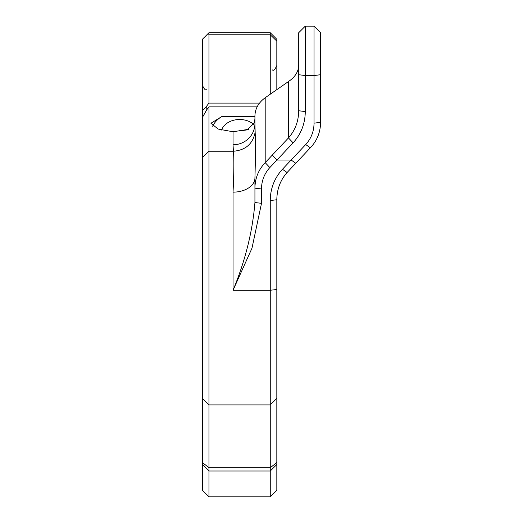 <?xml version="1.0" encoding="UTF-8"?>
<svg xmlns="http://www.w3.org/2000/svg" width="523" height="523" viewBox="0 0 523 523"><rect width="100%" height="100%" fill="white"/><g stroke="black" fill="none" stroke-linecap="round" stroke-linejoin="round"><path stroke-width="0.78" d="M314.042 26.15L320.612 32.72L320.612 122.317C320.416 132.345 316.997 140.837 310.348 147.787L287.088 172.518C280.367 180.134 276.942 189.215 276.824 199.74L276.824 490.28L270.26 496.85L270.26 200.551C270.358 188.561 274.418 178.134 282.44 169.269L305.707 144.544C311.146 138.588 313.924 131.463 314.042 123.16L314.042 26.15L305.288 26.15L305.288 111.589C305.118 123.716 301.058 134.136 293.102 142.844L269.835 167.569C264.35 173.629 261.572 180.755 261.5 188.966L261.5 203.336L251.988 248.177L233.042 290.252L233.042 192.15A21.894 14.167 180 0 0 254.93 177.983L254.93 188.143L254.93 177.983C255.525 158.005 255.597 142.753 255.152 132.227C252.838 143.871 245.588 150.206 233.402 151.239L208.958 151.239L208.958 496.85L202.388 490.28L202.388 117.459L206.768 109.778L208.958 106.882L257.133 106.882M276.824 289.513L270.26 290.252L233.042 290.252C245.267 260.761 252.57 231.519 254.93 202.525L254.93 188.143C255.067 178.232 258.486 169.733 265.194 162.646L288.461 137.922C295.122 130.449 298.541 121.388 298.718 110.745L298.718 32.72L305.288 26.15M208.958 106.882L208.958 151.239L202.388 157.58L202.388 39.284L208.958 32.72L270.26 32.72L208.958 32.72M298.718 65.192C298.541 71.599 295.122 77.051 288.461 81.549L265.194 97.723C258.545 102.652 255.126 108.673 254.93 115.792L254.93 123.572A21.894 21.208 0 0 1 233.042 144.779L233.042 131.757L218.163 129.063L210.926 123.265L222.138 116.348L254.93 116.348M233.042 192.15C233.99 172.132 234.108 158.495 233.402 151.239L233.042 144.779M270.26 94.199L270.26 32.72L276.824 39.284L276.824 89.636M259.558 103.096L208.958 103.096L206.768 105.986L206.768 109.778M276.824 41.147L270.26 34.786L208.958 34.786L208.958 103.096M270.26 496.85L208.958 496.85M208.958 34.786L208.435 33.237M202.388 109.882C202.669 110.66 204.127 109.359 206.768 105.986M253.655 124.363A18.612 14.16 0 0 0 239.606 119.492A18.612 14.16 0 0 0 221.608 130.057M212.639 126.233A28.68 21.822 180 0 1 222.138 116.348M233.042 131.757L248.562 129.318M254.93 123.572L255.152 132.227M254.93 118.937L254.237 122.99L247.202 129.881L241.371 130.672M254.93 202.525L261.5 203.336M254.93 188.143L261.5 188.966M265.194 97.723L265.194 162.646L269.835 167.569M288.461 81.549L288.461 137.922L293.102 142.844M298.718 110.745L305.288 111.589M320.612 122.317L314.042 123.16M310.348 147.787L305.707 144.544M287.088 172.518L282.44 169.269M276.824 199.74L270.26 200.551M270.26 32.72L276.824 39.284M202.388 462.476L208.958 467.765L270.26 467.765L276.824 462.476M276.824 464.502L270.26 471.007L208.958 471.007L202.388 464.502M320.612 74.711L314.042 75.554L305.288 75.554L298.718 74.711M272.293 155.102L276.935 160.025L291.141 160.025L295.783 163.268M276.824 398.33L270.26 404.9L208.958 404.9L202.388 398.33M272.444 69.938C273.509 71.05 274.974 69.592 276.824 65.558M206.768 89.642C205.702 90.754 204.245 89.296 202.388 85.262"/></g></svg>
